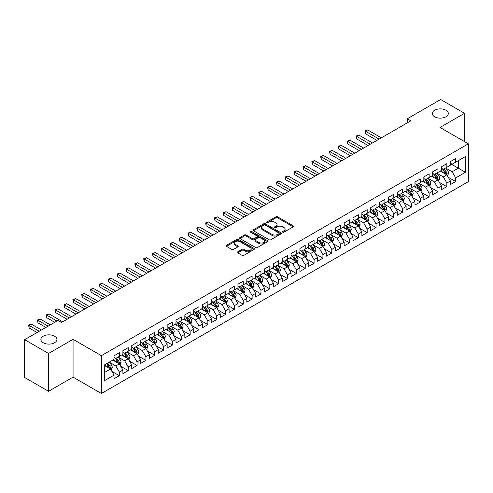 <?xml version="1.0" encoding="UTF-8"?>
<svg xmlns="http://www.w3.org/2000/svg" width="493" height="493" viewBox="0 0 493 493"><rect width="100%" height="100%" fill="white"/><g stroke="black" fill="none" stroke-linecap="round" stroke-linejoin="round"><path stroke-width="0.74" d="M282.772 232.178A0.863 0.499 0 0 0 283.986 232.178L293.218 226.854A1.226 0.709 0 0 0 293.575 226.349A1.226 0.709 0 0 0 293.218 225.849L277.577 216.821A1.226 0.709 0 0 0 275.84 216.821L266.608 222.152A0.863 0.499 0 0 0 266.356 222.503A0.863 0.499 0 0 0 266.608 222.848A0.863 0.499 0 0 0 267.828 222.848L269.024 222.164A3.932 2.268 0 0 1 274.583 222.164L275.883 222.916A3.932 2.268 0 0 1 277.035 224.518A3.932 2.268 0 0 1 275.883 226.127L274.687 226.811A0.863 0.499 0 0 0 274.441 227.162A0.863 0.499 0 0 0 274.687 227.513A0.863 0.499 0 0 0 275.907 227.513L277.103 226.829A3.932 2.268 0 0 1 282.662 226.829L283.962 227.581A3.932 2.268 0 0 1 285.114 229.183A3.932 2.268 0 0 1 283.962 230.792L282.772 231.476A0.863 0.499 0 0 0 282.52 231.827A0.863 0.499 0 0 0 282.772 232.178L282.772 231.476M54.569 336.208A8.011 4.628 0 0 0 45.837 335.203A8.011 4.628 0 0 0 40.888 339.48A8.011 4.628 0 0 0 43.236 342.746A8.011 4.628 0 0 0 51.968 343.75A8.011 4.628 0 0 0 56.911 339.48A8.011 4.628 0 0 0 54.569 336.208M445.955 110.241A8.011 4.628 0 0 0 437.229 109.236A8.011 4.628 0 0 0 432.281 113.507A8.011 4.628 0 0 0 434.629 116.779A8.011 4.628 0 0 0 443.361 117.784A8.011 4.628 0 0 0 448.303 113.507A8.011 4.628 0 0 0 445.955 110.241M237.7 251.831A1.226 0.709 0 0 0 237.343 252.33A1.226 0.709 0 0 0 237.7 252.835L242.088 255.368A1.226 0.709 0 0 0 243.825 255.368L254.08 249.446A1.226 0.709 0 0 0 254.437 248.947A1.226 0.709 0 0 0 254.08 248.447L238.439 239.419A1.226 0.709 0 0 0 236.702 239.419L226.453 245.335A1.226 0.709 0 0 0 226.09 245.834A1.226 0.709 0 0 0 226.453 246.34L231.753 249.396A1.226 0.709 0 0 0 233.491 249.396L237.872 246.864A1.226 0.709 0 0 0 238.236 246.364A1.226 0.709 0 0 0 237.872 245.859L235.247 244.343A3.285 1.898 0 0 1 234.286 243A3.285 1.898 0 0 1 236.313 241.25A3.285 1.898 0 0 1 239.894 241.662L250.191 247.603A3.285 1.898 0 0 1 251.153 248.947A3.285 1.898 0 0 1 249.125 250.697A3.285 1.898 0 0 1 245.545 250.29L243.825 249.298A1.226 0.709 0 0 0 242.088 249.298L237.7 251.831L237.7 252.835M48.548 353.481L48.548 391.294L73.063 377.139L73.063 339.326L48.548 353.481L24.65 339.683L58.02 320.419L61.557 322.459L410.817 120.816L407.28 118.776L407.28 122.862M73.063 339.326L101.385 355.675L468.35 143.814L468.35 181.627L101.385 393.494L101.385 355.675M464.542 141.614L464.542 113.304L440.027 127.459L468.35 143.814M464.542 113.304L440.643 99.506L407.28 118.776M269.11 239.764A1.226 0.709 0 0 0 270.848 239.764L281.096 233.848A1.226 0.709 0 0 0 281.46 233.349A1.226 0.709 0 0 0 281.096 232.844L265.462 223.816A1.226 0.709 0 0 0 263.724 223.816L253.47 229.738A1.226 0.709 0 0 0 253.112 230.237A1.226 0.709 0 0 0 253.47 230.736L269.11 239.764M250.814 232.369A0.863 0.499 0 0 1 251.689 232.486L267.57 241.656L257.334 247.566A1.226 0.709 0 0 1 255.596 247.566L239.962 238.538L244.349 236.024L244.349 235.001L239.962 237.534A1.226 0.709 0 0 0 239.598 238.039A1.226 0.709 0 0 0 239.962 238.538L239.962 237.534M244.349 236.024A1.226 0.709 0 0 1 246.087 236.024L246.087 235.001A1.226 0.709 0 0 0 244.349 235.001M246.087 235.001L252.428 238.661A1.226 0.709 0 0 0 254.166 238.661L257.075 236.985A1.226 0.709 0 0 0 257.432 236.48A1.226 0.709 0 0 0 257.075 235.981L250.475 232.166A0.863 0.499 0 0 1 250.222 231.815A0.863 0.499 0 0 1 250.752 231.359A0.863 0.499 0 0 1 251.689 231.464L267.588 240.646A1.226 0.709 0 0 1 267.945 241.145A1.226 0.709 0 0 1 267.588 241.65L267.588 240.646M450.38 163.59L458.348 168.187L458.348 160.626L465.429 156.54L455.692 162.16L455.692 158.53L450.38 161.593L450.38 165.223L446.843 167.269L446.843 163.639L441.531 166.708L441.531 170.331L437.994 172.377L437.994 168.748L432.681 171.817L432.681 175.446L429.138 177.486L429.138 173.863L423.832 176.925L423.832 180.555L420.289 182.601L420.289 178.971L414.977 182.034L414.977 185.664L411.439 187.71L411.439 184.08L406.127 187.149L406.127 190.773L402.59 192.818L402.59 189.189L397.278 192.258L397.278 195.887L393.734 197.927L393.734 194.297L388.429 197.366L388.429 200.996L384.885 203.036L384.885 199.412L379.573 202.475L379.573 206.105L376.036 208.151L376.036 204.521L370.724 207.584L370.724 211.214L367.18 213.259L367.18 209.63L361.874 212.699L361.874 216.322L358.331 218.368L358.331 214.738L353.019 217.807L353.019 221.437L349.482 223.477L349.482 219.853L344.169 222.916L344.169 226.546L340.632 228.592L340.632 224.962L335.32 228.025L335.32 231.655L331.777 233.7L331.777 230.071L326.471 233.14L326.471 236.763L322.927 238.809L322.927 235.179L317.615 238.248L317.615 241.878L314.078 243.918L314.078 240.288L308.766 243.357L308.766 246.987L305.229 249.027L305.229 245.403L299.917 248.466L299.917 252.096L296.373 254.141L296.373 250.512L291.067 253.575L291.067 257.204L287.524 259.25L287.524 255.62L282.212 258.689L282.212 262.313L278.674 264.359L278.674 260.729L273.362 263.798L273.362 267.428L269.825 269.468L269.825 265.844L264.513 268.907L264.513 272.537L260.97 274.583L260.97 270.953L255.664 274.016L255.664 277.645L252.12 279.691L252.12 276.062L246.808 279.13L246.808 282.754L243.271 284.8L243.271 281.17L237.959 284.239L237.959 287.869L234.415 289.909L234.415 286.279L229.109 289.348L229.109 292.978L225.566 295.017L225.566 291.394L220.254 294.457L220.254 298.086L216.717 300.132L216.717 296.503L211.405 299.565L211.405 303.195L207.867 305.241L207.867 301.611L202.555 304.68L202.555 308.304L199.012 310.35L199.012 306.72L193.706 309.789L193.706 313.419L190.162 315.458L190.162 311.835L184.85 314.898L184.85 318.527L181.313 320.573L181.313 316.944L176.001 320.006L176.001 323.636L172.464 325.682L172.464 322.052L167.152 325.121L167.152 328.745L163.608 330.791L163.608 327.161L158.302 330.23L158.302 333.86L154.759 335.899L154.759 332.27L149.447 335.339L149.447 338.968L145.91 341.008L145.91 337.385L140.597 340.447L140.597 344.077L137.06 346.123L137.06 342.493L131.748 345.556L131.748 349.186L128.205 351.232L128.205 347.602L122.899 350.671L122.899 354.294L119.355 356.34L119.355 352.711L114.043 355.78L114.043 359.409L104.306 365.03L104.306 380.769L114.043 375.148L110.506 369.017L104.306 365.436M465.429 156.54L465.429 172.279L455.692 177.899L452.155 171.767L445.734 168.058M448.217 177.209L455.692 181.523L455.692 177.899M455.692 181.523L450.38 184.592L450.38 180.962L446.843 183.008L443.299 176.876L436.884 173.172M439.362 182.318L446.843 186.637L446.843 183.008M446.843 186.637L441.531 189.7L441.531 186.071L437.994 188.116L434.45 181.985L428.035 178.281M430.512 187.426L437.994 191.746L437.994 188.116M437.994 191.746L432.681 194.809L432.681 191.185L429.138 193.225L425.601 187.094L419.186 183.39M421.663 192.535L429.138 196.855L429.138 193.225M429.138 196.855L423.832 199.924L423.832 196.294L420.289 198.34L416.751 192.208L410.33 188.499M412.807 197.65L420.289 201.964L420.289 198.34M420.289 201.964L414.977 205.033L414.977 201.403L411.439 203.449L407.896 197.317L401.481 193.613M403.958 202.759L411.439 207.078L411.439 203.449M411.439 207.078L406.127 210.141L406.127 206.512L402.59 208.557L399.047 202.426L392.631 198.722M395.109 207.867L402.59 212.187L402.59 208.557M402.59 212.187L397.278 215.25L397.278 211.626L393.734 213.666L390.197 207.535L383.776 203.831M386.259 212.976L393.734 217.296L393.734 213.666M393.734 217.296L388.429 220.365L388.429 216.735L384.885 218.775L381.348 212.643L374.926 208.94M377.404 218.091L384.885 222.405L384.885 218.775M384.885 222.405L379.573 225.474L379.573 221.844L376.036 223.89L372.492 217.758L366.077 214.048M368.554 223.2L376.036 227.513L376.036 223.89M376.036 227.513L370.724 230.582L370.724 226.953L367.18 228.999L363.643 222.867L357.228 219.163M359.705 228.308L367.18 232.628L367.18 228.999M367.18 232.628L361.874 235.691L361.874 232.061L358.331 234.107L354.794 227.976L348.372 224.272M350.856 233.417L358.331 237.737L358.331 234.107M358.331 237.737L353.019 240.8L353.019 237.176L349.482 239.216L345.938 233.084L339.523 229.381M342 238.526L349.482 242.846L349.482 239.216M349.482 242.846L344.169 245.915L344.169 242.285L340.632 244.331L337.089 238.199L330.674 234.489M333.151 243.641L340.632 247.954L340.632 244.331M340.632 247.954L335.32 251.023L335.32 247.394L331.777 249.44L328.239 243.308L321.824 239.604M324.302 248.749L331.777 253.069L331.777 249.44M331.777 253.069L326.471 256.132L326.471 252.502L322.927 254.548L319.39 248.417L312.969 244.713M315.452 253.858L322.927 258.178L322.927 254.548M322.927 258.178L317.615 261.241L317.615 257.617L314.078 259.657L310.535 253.525L304.119 249.822M306.597 258.967L314.078 263.287L314.078 259.657M314.078 263.287L308.766 266.356L308.766 262.726L305.229 264.766L301.685 258.634L295.27 254.93M297.747 264.082L305.229 268.395L305.229 264.766M305.229 268.395L299.917 271.464L299.917 267.835L296.373 269.881L292.836 263.749L286.421 260.039M288.898 269.19L296.373 273.504L296.373 269.881M296.373 273.504L291.067 276.573L291.067 272.943L287.524 274.989L283.986 268.858L277.565 265.154M280.042 274.299L287.524 278.619L287.524 274.989M287.524 278.619L282.212 281.682L282.212 278.052L278.674 280.098L275.131 273.966L268.716 270.263M271.193 279.408L278.674 283.728L278.674 280.098M278.674 283.728L273.362 286.79L273.362 283.167L269.825 285.207L266.282 279.075L259.866 275.371M262.344 284.516L269.825 288.836L269.825 285.207M269.825 288.836L264.513 291.905L264.513 288.276L260.97 290.322L257.432 284.19L251.011 280.48M253.494 289.631L260.97 293.945L260.97 290.322M260.97 293.945L255.664 297.014L255.664 293.384L252.12 295.43L248.583 289.299L242.162 285.595M244.639 294.74L252.12 299.06L252.12 295.43M252.12 299.06L246.808 302.123L246.808 298.493L243.271 300.539L239.727 294.407L233.312 290.704M235.79 299.849L243.271 304.169L243.271 300.539M243.271 304.169L237.959 307.231L237.959 303.608L234.415 305.648L230.878 299.516L224.463 295.812M226.94 304.957L234.415 309.277L234.415 305.648M234.415 309.277L229.109 312.346L229.109 308.717L225.566 310.756L222.029 304.625L215.607 300.921M218.091 310.072L225.566 314.386L225.566 310.756M225.566 314.386L220.254 317.455L220.254 313.825L216.717 315.871L213.173 309.74L206.758 306.03M209.235 315.181L216.717 319.495L216.717 315.871M216.717 319.495L211.405 322.564L211.405 318.934L207.867 320.98L204.324 314.848L197.909 311.145M200.386 320.29L207.867 324.61L207.867 320.98M207.867 324.61L202.555 327.672L202.555 324.043L199.012 326.089L195.474 319.957L189.059 316.253M191.537 325.398L199.012 329.718L199.012 326.089M199.012 329.718L193.706 332.781L193.706 329.158L190.162 331.197L186.625 325.066L180.204 321.362M182.687 330.507L190.162 334.827L190.162 331.197M190.162 334.827L184.85 337.896L184.85 334.266L181.313 336.312L177.77 330.174L171.354 326.471M173.832 335.622L181.313 339.936L181.313 336.312M181.313 339.936L176.001 343.005L176.001 339.375L172.464 341.421L168.92 335.289L162.505 331.586M164.982 340.731L172.464 345.051L172.464 341.421M172.464 345.051L167.152 348.113L167.152 344.484L163.608 346.53L160.071 340.398L153.656 336.694M156.133 345.839L163.608 350.159L163.608 346.53M163.608 350.159L158.302 353.222L158.302 349.599L154.759 351.638L151.222 345.507L144.8 341.803M147.278 350.948L154.759 355.268L154.759 351.638M154.759 355.268L149.447 358.337L149.447 354.707L145.91 356.747L142.366 350.615L135.951 346.912M138.428 356.063L145.91 360.377L145.91 356.747M145.91 360.377L140.597 363.446L140.597 359.816L137.06 361.862L133.517 355.73L127.102 352.02M129.579 361.172L137.06 365.486L137.06 361.862M137.06 365.486L131.748 368.554L131.748 364.925L128.205 366.971L124.667 360.839L118.246 357.135M120.73 366.281L128.205 370.6L128.205 366.971M128.205 370.6L122.899 373.663L122.899 370.033L119.355 372.079L115.818 365.948L109.397 362.244M111.874 371.389L119.355 375.709L119.355 372.079M119.355 375.709L114.043 378.772L114.043 375.148M114.043 357.363L115.818 358.386L119.355 356.34M104.306 372.591L110.506 369.017M122.899 352.255L124.667 353.278L128.205 351.232M115.818 365.948L119.355 363.902L112.805 360.124M122.899 370.033L119.355 363.902M131.748 347.14L133.517 348.163L137.06 346.123M124.667 360.839L128.205 358.793L121.654 355.009M131.748 364.925L128.205 358.793M140.597 342.031L142.366 343.054L145.91 341.008M133.517 355.73L137.06 353.684L130.509 349.901M140.597 359.816L137.06 353.684M149.447 336.922L151.222 337.945L154.759 335.899M142.366 350.615L145.91 348.576L139.359 344.792M149.447 354.707L145.91 348.576M158.302 331.814L160.071 332.837L163.608 330.791M151.222 345.507L154.759 343.461L148.208 339.683M158.302 349.599L154.759 343.461M167.152 326.705L168.92 327.722L172.464 325.682M160.071 340.398L163.608 338.352L157.064 334.574M167.152 344.484L163.608 338.352M176.001 321.59L177.77 322.613L181.313 320.573M168.92 335.289L172.464 333.243L165.913 329.46M176.001 339.375L172.464 333.243M184.85 316.481L186.625 317.504L190.162 315.458M177.77 330.174L181.313 328.135L174.762 324.351M184.85 334.266L181.313 328.135M193.706 311.373L195.474 312.396L199.012 310.35M186.625 325.066L190.162 323.026L183.612 319.242M193.706 329.158L190.162 323.026M202.555 306.264L204.324 307.287L207.867 305.241M195.474 319.957L199.012 317.911L192.467 314.133M202.555 324.043L199.012 317.911M211.405 301.155L213.173 302.172L216.717 300.132M204.324 314.848L207.867 312.802L201.317 309.025M211.405 318.934L207.867 312.802M220.254 296.04L222.029 297.063L225.566 295.017M213.173 309.74L216.717 307.694L210.166 303.91M220.254 313.825L216.717 307.694M229.109 290.932L230.878 291.955L234.415 289.909M222.029 304.625L225.566 302.585L219.015 298.801M229.109 308.717L225.566 302.585M237.959 285.823L239.727 286.846L243.271 284.8M230.878 299.516L234.415 297.47L227.871 293.692M237.959 303.608L234.415 297.47M246.808 280.714L248.583 281.731L252.12 279.691M239.727 294.407L243.271 292.361L236.72 288.584M246.808 298.493L243.271 292.361M255.664 275.599L257.432 276.622L260.97 274.583M248.583 289.299L252.12 287.253L245.569 283.469M255.664 293.384L252.12 287.253M264.513 270.491L266.282 271.514L269.825 269.468M257.432 284.19L260.97 282.144L254.419 278.36M264.513 288.276L260.97 282.144M273.362 265.382L275.131 266.405L278.674 264.359M266.282 279.075L269.825 277.035L263.274 273.251M273.362 283.167L269.825 277.035M282.212 260.273L283.986 261.296L287.524 259.25M275.131 273.966L278.674 271.92L272.124 268.143M282.212 278.052L278.674 271.92M291.067 255.164L292.836 256.181L296.373 254.141M283.986 268.858L287.524 266.812L280.973 263.034M291.067 272.943L287.524 266.812M299.917 250.05L301.685 251.073L305.229 249.027M292.836 263.749L296.373 261.703L289.822 257.919M299.917 267.835L296.373 261.703M308.766 244.941L310.535 245.964L314.078 243.918M301.685 258.634L305.229 256.594L298.678 252.81M308.766 262.726L305.229 256.594M317.615 239.832L319.39 240.855L322.927 238.809M310.535 253.525L314.078 251.479L307.527 247.702M317.615 257.617L314.078 251.479M326.471 234.723L328.239 235.74L331.777 233.7M319.39 248.417L322.927 246.371L316.377 242.593M326.471 252.502L322.927 246.371M335.32 229.609L337.089 230.632L340.632 228.592M328.239 243.308L331.777 241.262L325.232 237.478M335.32 247.394L331.777 241.262M344.169 224.5L345.938 225.523L349.482 223.477M337.089 238.199L340.632 236.153L334.081 232.369M344.169 242.285L340.632 236.153M353.019 219.391L354.794 220.414L358.331 218.368M345.938 233.084L349.482 231.044L342.931 227.261M353.019 237.176L349.482 231.044M361.874 214.282L363.643 215.305L367.18 213.259M354.794 227.976L358.331 225.93L351.78 222.152M361.874 232.061L358.331 225.93M370.724 209.174L372.492 210.191L376.036 208.151M363.643 222.867L367.18 220.821L360.636 217.043M370.724 226.953L367.18 220.821M379.573 204.059L381.348 205.082L384.885 203.036M372.492 217.758L376.036 215.712L369.485 211.928M379.573 221.844L376.036 215.712M388.429 198.95L390.197 199.973L393.734 197.927M381.348 212.643L384.885 210.603L378.334 206.82M388.429 216.735L384.885 210.603M397.278 193.841L399.047 194.864L402.59 192.818M390.197 207.535L393.734 205.495L387.184 201.711M397.278 211.626L393.734 205.495M406.127 188.733L407.896 189.75L411.439 187.71M399.047 202.426L402.59 200.38L396.039 196.602M406.127 206.512L402.59 200.38M414.977 183.618L416.751 184.641L420.289 182.601M407.896 197.317L411.439 195.271L404.889 191.487M414.977 201.403L411.439 195.271M423.832 178.509L425.601 179.532L429.138 177.486M416.751 192.208L420.289 190.162L413.738 186.379M423.832 196.294L420.289 190.162M432.681 173.4L434.45 174.423L437.994 172.377M425.601 187.094L429.138 185.054L422.587 181.27M432.681 191.185L429.138 185.054M441.531 168.292L443.299 169.315L446.843 167.269M434.45 181.985L437.994 179.939L431.443 176.161M441.531 186.071L437.994 179.939M450.38 163.183L452.155 164.2L455.692 162.16M443.299 176.876L446.843 174.83L440.292 171.053M450.38 180.962L446.843 174.83M24.65 339.683L24.65 377.496L48.548 391.294M73.063 377.139L101.385 393.494M452.155 171.767L458.348 168.187L465.429 172.279M283.111 232.302L283.962 231.809A3.932 2.268 0 0 0 285.114 230.206L285.114 229.183M277.035 224.518L277.035 225.541A3.932 2.268 0 0 1 275.883 227.144L275.032 227.637M293.199 226.86L277.577 217.844A1.226 0.709 0 0 0 275.84 217.844L266.953 222.972M281.084 233.861L265.462 224.839A1.226 0.709 0 0 0 263.724 224.839L253.488 230.749M278.927 233.7A0.863 0.499 0 0 0 279.18 233.349A0.863 0.499 0 0 0 278.927 232.998L265.197 225.073A0.863 0.499 0 0 0 263.983 225.073L262.72 225.8A3.932 2.268 0 0 0 261.573 227.402A3.932 2.268 0 0 0 262.72 229.011L272.105 234.428A3.932 2.268 0 0 0 277.664 234.428L278.927 233.7L278.927 234.717A0.863 0.499 0 0 0 279.18 234.366L279.18 233.349M261.573 227.402L261.573 228.425A3.932 2.268 0 0 0 262.72 230.028L262.72 229.011M278.927 234.717L277.664 235.444A3.932 2.268 0 0 1 272.105 235.444L262.72 230.028M246.087 236.024L252.428 239.684A1.226 0.709 0 0 0 254.166 239.684L257.075 238.008A1.226 0.709 0 0 0 257.432 237.503L257.432 236.48M259.01 242.464A3.285 1.898 0 0 0 262.59 242.876A3.285 1.898 0 0 0 264.618 241.12A3.285 1.898 0 0 0 263.656 239.783L260.027 237.688A1.226 0.709 0 0 0 258.289 237.688L255.38 239.364A1.226 0.709 0 0 0 255.023 239.869A1.226 0.709 0 0 0 255.38 240.368L259.01 242.464L259.01 243.487A3.285 1.898 0 0 0 262.59 243.899A3.285 1.898 0 0 0 264.618 242.143L264.618 241.12M255.023 239.869L255.023 240.892A1.226 0.709 0 0 0 255.38 241.391L255.38 240.368M259.01 243.487L255.38 241.391M251.153 248.947L251.153 249.969A3.285 1.898 0 0 1 249.125 251.72A3.285 1.898 0 0 1 245.545 251.313L243.825 250.321A1.226 0.709 0 0 0 242.088 250.321L237.718 252.841M234.286 243L234.286 244.023A3.285 1.898 0 0 0 235.247 245.366L235.247 244.343M237.872 245.859L237.872 246.864L235.247 245.366M254.061 249.458L238.439 240.436A1.226 0.709 0 0 0 236.702 240.436L226.466 246.346M447.496 175.964L448.593 173.289A3.315 1.917 -120 0 0 447.533 170.461L445.654 167.953M442.659 172.414L441.229 170.51M381.342 137.837L367.655 129.93L365.442 131.206L365.442 133.763L376.917 140.388M446.214 174.473L446.806 173.431A3.315 1.917 -120 0 0 445.857 171.435L443.971 168.926M442.899 169.081L445.222 172.18A1.689 0.974 60 0 1 445.53 172.692L446.806 173.431M442.32 168.742L444.791 172.045A3.315 1.917 60 0 1 445.74 174.041L445.808 174.232M365.442 133.763L364.956 130.928L379.129 139.112M364.956 130.928L367.655 129.93M438.647 181.079L439.744 178.398A3.315 1.917 -120 0 0 438.684 175.576L436.804 173.061M433.809 177.529L432.379 175.619M372.492 142.945L358.799 135.039L356.587 136.314L356.587 138.872L368.068 145.497M437.365 179.581L437.95 178.54A3.315 1.917 -120 0 0 437.001 176.543L435.122 174.035M434.05 174.189L436.373 177.289A1.689 0.974 60 0 1 436.681 177.807L437.95 178.54M433.464 173.856L435.941 177.16A3.315 1.917 60 0 1 436.89 179.15L436.958 179.347M356.587 138.872L356.1 136.037L370.28 144.221M356.1 136.037L358.799 135.039M429.797 186.188L430.894 183.507A3.315 1.917 -120 0 0 429.834 180.684L427.955 178.176M424.96 182.638L423.53 180.728M363.643 148.054L349.95 140.148L347.738 141.429L347.738 143.981L359.218 150.612M428.516 184.69L429.101 183.649A3.315 1.917 -120 0 0 428.152 181.652L426.272 179.144M425.2 179.298L427.523 182.404A1.689 0.974 60 0 1 427.825 182.915L429.101 183.649M424.615 178.965L427.092 182.268A3.315 1.917 60 0 1 428.041 184.265L428.109 184.456M347.738 143.981L347.251 141.146L361.431 149.33M347.251 141.146L349.95 140.148M420.942 191.296L422.039 188.616A3.315 1.917 -120 0 0 420.985 185.793L419.105 183.285M416.104 187.747L414.675 185.836M354.794 153.163L341.101 145.262L338.888 146.538L338.888 149.089L350.369 155.72M419.666 189.799L420.252 188.757A3.315 1.917 -120 0 0 419.303 186.767L417.423 184.253M416.345 184.413L418.668 187.513A1.689 0.974 60 0 1 418.976 188.024L420.252 188.757M415.765 184.074L418.237 187.377A3.315 1.917 60 0 1 419.186 189.374L419.253 189.565M338.888 149.089L338.401 146.255L352.581 154.445M338.401 146.255L341.101 145.262M412.093 196.405L413.189 193.731A3.315 1.917 -120 0 0 412.13 190.902L410.25 188.394M407.255 192.855L405.825 190.951M345.938 158.271L332.251 150.371L330.033 151.647L330.033 154.204L341.513 160.829M410.811 194.914L411.402 193.872A3.315 1.917 -120 0 0 410.447 191.876L408.568 189.367M407.495 189.522L409.819 192.621A1.689 0.974 60 0 1 410.127 193.133L411.402 193.872M406.916 189.183L409.387 192.486A3.315 1.917 60 0 1 410.336 194.482L410.404 194.673M330.033 154.204L329.546 151.363L343.726 159.553M329.546 151.363L332.251 150.371M403.243 201.514L404.34 198.839A3.315 1.917 -120 0 0 403.28 196.011L401.401 193.502M398.406 197.964L396.976 196.06M337.089 163.386L323.396 155.48L321.183 156.756L321.183 159.313L332.664 165.938M401.961 200.022L402.547 198.981A3.315 1.917 -120 0 0 401.598 196.984L399.718 194.476M398.646 194.63L400.969 197.73A1.689 0.974 60 0 1 401.277 198.241L402.547 198.981M398.061 194.291L400.538 197.601A3.315 1.917 60 0 1 401.487 199.591L401.555 199.782M321.183 159.313L320.696 156.478L334.876 164.662M320.696 156.478L323.396 155.48M394.394 206.629L395.491 203.948A3.315 1.917 -120 0 0 394.431 201.126L392.551 198.611M389.556 203.079L388.127 201.169M328.239 168.495L314.546 160.589L312.334 161.864L312.334 164.422L323.815 171.053M393.112 205.131L393.697 204.09A3.315 1.917 -120 0 0 392.748 202.093L390.869 199.585M389.797 199.739L392.12 202.839A1.689 0.974 60 0 1 392.422 203.356L393.697 204.09M389.211 199.406L391.688 202.709A3.315 1.917 60 0 1 392.638 204.706L392.705 204.897M312.334 164.422L311.847 161.587L326.027 169.771M311.847 161.587L314.546 160.589M385.538 211.737L386.635 209.057A3.315 1.917 -120 0 0 385.581 206.234L383.696 203.726M380.701 208.188L379.271 206.277M319.39 173.604L305.697 165.697L303.485 166.979L303.485 169.53L314.959 176.161M384.263 210.24L384.848 209.198A3.315 1.917 -120 0 0 383.899 207.202L382.02 204.694M380.941 204.854L383.264 207.954A1.689 0.974 60 0 1 383.572 208.465L384.848 209.198M380.362 204.515L382.833 207.818A3.315 1.917 60 0 1 383.782 209.815L383.85 210.006M303.485 169.53L302.998 166.696L317.178 174.879M302.998 166.696L305.697 165.697M376.689 216.846L377.786 214.165A3.315 1.917 -120 0 0 376.726 211.343L374.846 208.835M371.851 213.296L370.422 211.386M310.535 178.712L296.841 170.812L294.629 172.088L294.629 174.645L306.11 181.27M375.407 215.349L375.993 214.307A3.315 1.917 -120 0 0 375.044 212.317L373.164 209.802M372.092 209.963L374.415 213.062A1.689 0.974 60 0 1 374.723 213.574L375.993 214.307M371.506 209.624L373.984 212.927A3.315 1.917 60 0 1 374.933 214.923L375 215.114M294.629 174.645L294.142 171.804L308.322 179.994M294.142 171.804L296.841 170.812M367.84 221.955L368.937 219.28A3.315 1.917 -120 0 0 367.877 216.452L365.997 213.944M363.002 218.405L361.572 216.501M301.685 183.827L287.992 175.921L285.78 177.197L285.78 179.754L297.261 186.379M366.558 220.463L367.143 219.422A3.315 1.917 -120 0 0 366.194 217.425L364.315 214.917M363.242 215.071L365.566 218.171A1.689 0.974 60 0 1 365.874 218.682L367.143 219.422M362.657 214.732L365.134 218.035A3.315 1.917 60 0 1 366.083 220.032L366.151 220.223M285.78 179.754L285.293 176.919L299.473 185.103M285.293 176.919L287.992 175.921M358.99 227.063L360.087 224.389A3.315 1.917 -120 0 0 359.027 221.567L357.148 219.052M354.147 223.52L352.723 221.61M292.836 188.936L279.143 181.03L276.93 182.305L276.93 184.863L288.411 191.487M357.708 225.572L358.294 224.531A3.315 1.917 -120 0 0 357.345 222.534L355.465 220.026M354.393 220.18L356.71 223.28A1.689 0.974 60 0 1 357.018 223.797L358.294 224.531M353.808 219.847L356.285 223.15A3.315 1.917 60 0 1 357.234 225.141L357.296 225.338M276.93 184.863L276.444 182.028L290.623 190.212M276.444 182.028L279.143 181.03M350.135 232.178L351.232 229.498A3.315 1.917 -120 0 0 350.178 226.675L348.292 224.167M345.297 228.629L343.868 226.718M283.986 194.045L270.293 186.138L268.081 187.42L268.081 189.971L279.556 196.602M348.859 230.681L349.445 229.639A3.315 1.917 -120 0 0 348.496 227.643L346.616 225.135M345.538 225.289L347.861 228.395A1.689 0.974 60 0 1 348.169 228.906L349.445 229.639M344.958 224.956L347.429 228.259A3.315 1.917 60 0 1 348.378 230.256L348.446 230.447M268.081 189.971L267.594 187.137L281.768 195.32M267.594 187.137L270.293 186.138M341.285 237.287L342.382 234.606A3.315 1.917 -120 0 0 341.322 231.784L339.443 229.276M336.448 233.737L335.018 231.827M275.131 199.154L261.438 191.247L259.226 192.529L259.226 195.08L270.706 201.711M340.004 235.79L340.589 234.748A3.315 1.917 -120 0 0 339.64 232.758L337.76 230.243M336.688 230.404L339.011 233.503A1.689 0.974 60 0 1 339.32 234.015L340.589 234.748M336.103 230.065L338.58 233.368A3.315 1.917 60 0 1 339.529 235.364L339.597 235.555M259.226 195.08L258.739 192.245L272.919 200.435M258.739 192.245L261.438 191.247M332.436 242.396L333.533 239.721A3.315 1.917 -120 0 0 332.473 236.893L330.593 234.385M327.599 238.846L326.169 236.942M266.282 204.262L252.589 196.362L250.376 197.638L250.376 200.195L261.857 206.82M331.154 240.898L331.74 239.863A3.315 1.917 -120 0 0 330.791 237.866L328.911 235.358M327.839 235.512L330.162 238.612A1.689 0.974 60 0 1 330.464 239.123L331.74 239.863M327.253 235.173L329.731 238.476A3.315 1.917 60 0 1 330.68 240.473L330.748 240.664M250.376 200.195L249.889 197.354L264.069 205.544M249.889 197.354L252.589 196.362M323.581 247.504L324.677 244.83A3.315 1.917 -120 0 0 323.624 242.001L321.744 239.493M318.743 243.955L317.313 242.051M257.432 209.377L243.739 201.471L241.527 202.746L241.527 205.304L253.008 211.928M322.305 246.013L322.89 244.972A3.315 1.917 -120 0 0 321.941 242.975L320.062 240.467M318.989 240.621L321.307 243.721A1.689 0.974 60 0 1 321.615 244.232L322.89 244.972M318.404 240.282L320.875 243.591A3.315 1.917 60 0 1 321.83 245.582L321.892 245.773M241.527 205.304L241.04 202.469L255.22 210.653M241.04 202.469L243.739 201.471M314.731 252.619L315.828 249.939A3.315 1.917 -120 0 0 314.768 247.116L312.889 244.602M309.894 249.07L308.464 247.159M248.577 214.486L234.89 206.579L232.678 207.855L232.678 210.412L244.152 217.043M313.449 251.122L314.041 250.08A3.315 1.917 -120 0 0 313.092 248.084L311.206 245.576M310.134 245.73L312.457 248.829A1.689 0.974 60 0 1 312.765 249.347L314.041 250.08M309.555 245.397L312.026 248.7A3.315 1.917 60 0 1 312.975 250.697L313.043 250.888M232.678 210.412L232.191 207.578L246.364 215.761M232.191 207.578L234.89 206.579M305.882 257.728L306.979 255.047A3.315 1.917 -120 0 0 305.919 252.225L304.039 249.717M301.044 254.178L299.615 252.268M239.727 219.595L226.034 211.688L223.822 212.97L223.822 215.521L235.303 222.152M304.6 256.231L305.185 255.189A3.315 1.917 -120 0 0 304.236 253.192L302.357 250.684M301.285 250.845L303.608 253.944A1.689 0.974 60 0 1 303.916 254.456L305.185 255.189M300.699 250.506L303.177 253.809A3.315 1.917 60 0 1 304.126 255.805L304.193 255.996M223.822 215.521L223.335 212.686L237.515 220.87M223.335 212.686L226.034 211.688M297.032 262.837L298.129 260.156A3.315 1.917 -120 0 0 297.069 257.334L295.19 254.826M292.195 259.287L290.765 257.377M230.878 224.703L217.185 216.803L214.973 218.079L214.973 220.636L226.453 227.261M295.751 261.339L296.336 260.298A3.315 1.917 -120 0 0 295.387 258.307L293.508 255.793M292.435 255.953L294.759 259.053A1.689 0.974 60 0 1 295.06 259.564L296.336 260.298M291.85 255.614L294.327 258.917A3.315 1.917 60 0 1 295.276 260.914L295.344 261.105M214.973 220.636L214.486 217.795L228.666 225.985M214.486 217.795L217.185 216.803M288.177 267.945L289.274 265.271A3.315 1.917 -120 0 0 288.22 262.442L286.341 259.934M283.339 264.396L281.91 262.492M222.029 229.818L208.336 221.912L206.123 223.187L206.123 225.745L217.604 232.369M286.901 266.454L287.487 265.413A3.315 1.917 -120 0 0 286.538 263.416L284.658 260.908M283.58 261.062L285.903 264.162A1.689 0.974 60 0 1 286.211 264.673L287.487 265.413M283 260.723L285.472 264.026A3.315 1.917 60 0 1 286.421 266.023L286.488 266.214M206.123 225.745L205.636 222.91L219.816 231.094M205.636 222.91L208.336 221.912M279.328 273.054L280.425 270.38A3.315 1.917 -120 0 0 279.365 267.557L277.485 265.043M274.49 269.505L273.06 267.6M213.173 234.927L199.486 227.02L197.268 228.296L197.268 230.853L208.749 237.478M278.046 271.563L278.637 270.521A3.315 1.917 -120 0 0 277.682 268.525L275.803 266.017M274.73 266.171L277.054 269.27A1.689 0.974 60 0 1 277.362 269.788L278.637 270.521M274.151 265.838L276.622 269.141A3.315 1.917 60 0 1 277.571 271.132L277.639 271.329M197.268 230.853L196.781 228.019L210.961 236.202M196.781 228.019L199.486 227.02M270.478 278.169L271.575 275.488A3.315 1.917 -120 0 0 270.515 272.666L268.636 270.158M265.641 274.619L264.211 272.709M204.324 240.036L190.631 232.129L188.418 233.411L188.418 235.962L199.899 242.593M269.196 276.672L269.782 275.63A3.315 1.917 -120 0 0 268.833 273.633L266.953 271.125M265.881 271.279L268.204 274.379A1.689 0.974 60 0 1 268.512 274.897L269.782 275.63M265.296 270.947L267.773 274.25A3.315 1.917 60 0 1 268.722 276.246L268.79 276.437M188.418 235.962L187.932 233.127L202.112 241.311M187.932 233.127L190.631 232.129M261.629 283.278L262.726 280.597A3.315 1.917 -120 0 0 261.666 277.775L259.786 275.267M256.791 279.728L255.362 277.818M195.474 245.144L181.781 237.238L179.569 238.52L179.569 241.071L191.05 247.702M260.347 281.78L260.933 280.739A3.315 1.917 -120 0 0 259.984 278.748L258.104 276.234M257.032 276.394L259.355 279.494A1.689 0.974 60 0 1 259.657 280.006L260.933 280.739M256.446 276.055L258.924 279.358A3.315 1.917 60 0 1 259.873 281.355L259.94 281.546M179.569 241.071L179.082 238.236L193.262 246.426M179.082 238.236L181.781 237.238M252.773 288.387L253.87 285.712A3.315 1.917 -120 0 0 252.817 282.883L250.931 280.375M247.936 284.837L246.506 282.933M186.625 250.253L172.932 242.353L170.72 243.628L170.72 246.186L182.194 252.81M251.498 286.889L252.083 285.854A3.315 1.917 -120 0 0 251.134 283.857L249.255 281.349M248.176 281.503L250.499 284.603A1.689 0.974 60 0 1 250.808 285.114L252.083 285.854M247.597 281.164L250.068 284.467A3.315 1.917 60 0 1 251.017 286.464L251.085 286.655M170.72 246.186L170.233 243.345L184.413 251.535M170.233 243.345L172.932 242.353M243.924 293.495L245.021 290.821A3.315 1.917 -120 0 0 243.961 287.992L242.081 285.484M239.087 289.946L237.657 288.041M177.77 255.368L164.077 247.461L161.864 248.737L161.864 251.294L173.345 257.919M242.642 292.004L243.228 290.962A3.315 1.917 -120 0 0 242.279 288.966L240.399 286.458M239.327 286.612L241.65 289.711A1.689 0.974 60 0 1 241.958 290.223L243.228 290.962M238.741 286.273L241.219 289.582A3.315 1.917 60 0 1 242.168 291.573L242.236 291.764M161.864 251.294L161.377 248.46L175.557 256.643M161.377 248.46L164.077 247.461M235.075 298.61L236.172 295.929A3.315 1.917 -120 0 0 235.112 293.107L233.232 290.593M230.237 295.06L228.807 293.15M168.92 260.477L155.227 252.57L153.015 253.846L153.015 256.403L164.496 263.034M233.793 297.113L234.378 296.071A3.315 1.917 -120 0 0 233.429 294.075L231.55 291.566M230.477 291.72L232.801 294.82A1.689 0.974 60 0 1 233.109 295.338L234.378 296.071M229.892 291.388L232.369 294.691A3.315 1.917 60 0 1 233.318 296.681L233.386 296.878M153.015 256.403L152.528 253.568L166.708 261.752M152.528 253.568L155.227 252.57M226.225 303.719L227.322 301.038A3.315 1.917 -120 0 0 226.262 298.216L224.383 295.708M221.382 300.169L219.958 298.259M160.071 265.585L146.378 257.679L144.166 258.961L144.166 261.512L155.646 268.143M224.944 302.221L225.529 301.18A3.315 1.917 -120 0 0 224.58 299.183L222.7 296.675M221.628 296.835L223.945 299.935A1.689 0.974 60 0 1 224.253 300.447L225.529 301.18M221.043 296.496L223.52 299.799A3.315 1.917 60 0 1 224.469 301.796L224.537 301.987M144.166 261.512L143.679 258.677L157.859 266.861M143.679 258.677L146.378 257.679M217.37 308.828L218.467 306.147A3.315 1.917 -120 0 0 217.413 303.324L215.527 300.816M212.532 305.278L211.103 303.368M151.222 270.694L137.529 262.794L135.316 264.069L135.316 266.621L146.791 273.251M216.094 307.33L216.68 306.289A3.315 1.917 -120 0 0 215.731 304.298L213.851 301.784M212.773 301.944L215.096 305.044A1.689 0.974 60 0 1 215.404 305.555L216.68 306.289M212.193 301.605L214.665 304.908A3.315 1.917 60 0 1 215.614 306.905L215.681 307.096M135.316 266.621L134.829 263.786L149.003 271.976M134.829 263.786L137.529 262.794M208.521 313.936L209.617 311.262A3.315 1.917 -120 0 0 208.557 308.433L206.678 305.925M203.683 310.387L202.253 308.482M142.366 275.809L128.673 267.902L126.461 269.178L126.461 271.735L137.941 278.36M207.239 312.445L207.824 311.403A3.315 1.917 -120 0 0 206.875 309.407L204.996 306.899M203.923 307.053L206.247 310.152A1.689 0.974 60 0 1 206.555 310.664L207.824 311.403M203.338 306.714L205.815 310.017A3.315 1.917 60 0 1 206.764 312.014L206.832 312.205M126.461 271.735L125.974 268.895L140.154 277.084M125.974 268.895L128.673 267.902M199.671 319.045L200.768 316.37A3.315 1.917 -120 0 0 199.708 313.548L197.829 311.034M194.834 315.495L193.404 313.591M133.517 280.918L119.824 273.011L117.611 274.287L117.611 276.844L129.092 283.469M198.389 317.554L198.975 316.512A3.315 1.917 -120 0 0 198.026 314.516L196.146 312.007M195.074 312.161L197.397 315.261A1.689 0.974 60 0 1 197.699 315.779L198.975 316.512M194.489 311.829L196.966 315.132A3.315 1.917 60 0 1 197.915 317.122L197.983 317.319M117.611 276.844L117.124 274.009L131.304 282.193M117.124 274.009L119.824 273.011M190.816 324.16L191.913 321.479A3.315 1.917 -120 0 0 190.859 318.657L188.979 316.142M185.978 320.61L184.548 318.7M124.667 286.026L110.974 278.12L108.762 279.402L108.762 281.953L120.243 288.584M189.54 322.662L190.125 321.621A3.315 1.917 -120 0 0 189.176 319.624L187.297 317.116M186.225 317.27L188.542 320.37A1.689 0.974 60 0 1 188.85 320.888L190.125 321.621M185.639 316.937L188.11 320.24A3.315 1.917 60 0 1 189.065 322.237L189.127 322.428M108.762 281.953L108.275 279.118L122.455 287.302M108.275 279.118L110.974 278.12M181.966 329.269L183.063 326.588A3.315 1.917 -120 0 0 182.003 323.765L180.124 321.257M177.129 325.719L175.699 323.809M115.812 291.135L102.125 283.228L99.913 284.51L99.913 287.062L111.387 293.692M180.684 327.771L181.276 326.73A3.315 1.917 -120 0 0 180.327 324.739L178.441 322.225M177.369 322.385L179.692 325.485A1.689 0.974 60 0 1 180 325.996L181.276 326.73M176.79 322.046L179.261 325.349A3.315 1.917 60 0 1 180.21 327.346L180.278 327.537M99.913 287.062L99.426 284.227L113.6 292.417M99.426 284.227L102.125 283.228M173.117 334.377L174.214 331.703A3.315 1.917 -120 0 0 173.154 328.874L171.274 326.366M168.279 330.828L166.85 328.923M106.963 296.244L93.269 288.343L91.057 289.619L91.057 292.176L102.538 298.801M171.835 332.88L172.421 331.844A3.315 1.917 -120 0 0 171.472 329.848L169.592 327.334M168.52 327.494L170.843 330.593A1.689 0.974 60 0 1 171.151 331.105L172.421 331.844M167.934 327.155L170.412 330.458A3.315 1.917 60 0 1 171.361 332.455L171.428 332.646M91.057 292.176L90.57 289.336L104.75 297.525M90.57 289.336L93.269 288.343M164.268 339.486L165.365 336.811A3.315 1.917 -120 0 0 164.305 333.983L162.425 331.475M159.43 335.936L158 334.032M98.113 301.359L84.42 293.452L82.208 294.728L82.208 297.285L93.688 303.91M162.986 337.995L163.571 336.953A3.315 1.917 -120 0 0 162.622 334.957L160.743 332.448M159.67 332.602L161.994 335.702A1.689 0.974 60 0 1 162.296 336.214L163.571 336.953M159.085 332.264L161.562 335.573A3.315 1.917 60 0 1 162.511 337.563L162.579 337.754M82.208 297.285L81.721 294.45L95.901 302.634M81.721 294.45L84.42 293.452M155.412 344.601L156.509 341.92A3.315 1.917 -120 0 0 155.455 339.098L153.576 336.583M150.575 341.051L149.145 339.141M89.264 306.467L75.571 298.561L73.358 299.836L73.358 302.394L84.839 309.025M154.136 343.103L154.722 342.062A3.315 1.917 -120 0 0 153.773 340.065L151.893 337.557M150.821 337.711L153.138 340.811A1.689 0.974 60 0 1 153.446 341.329L154.722 342.062M150.236 337.378L152.707 340.681A3.315 1.917 60 0 1 153.656 342.672L153.724 342.869M73.358 302.394L72.872 299.559L87.051 307.743M72.872 299.559L75.571 298.561M146.563 349.71L147.66 347.029A3.315 1.917 -120 0 0 146.6 344.206L144.72 341.698M141.725 346.16L140.295 344.25M80.408 311.576L66.721 303.67L64.509 304.951L64.509 307.503L75.984 314.133M145.281 348.212L145.873 347.171A3.315 1.917 -120 0 0 144.924 345.174L143.038 342.666M141.966 342.826L144.289 345.926A1.689 0.974 60 0 1 144.597 346.437L145.873 347.171M141.386 342.487L143.857 345.79A3.315 1.917 60 0 1 144.806 347.787L144.874 347.978M64.509 307.503L64.022 304.668L78.196 312.852M64.022 304.668L66.721 303.67M137.713 354.818L138.81 352.138A3.315 1.917 -120 0 0 137.75 349.315L135.871 346.807M132.876 351.269L131.446 349.358M71.559 316.685L57.866 308.784L55.654 310.06L55.654 312.611L67.134 319.242M136.432 353.321L137.017 352.279A3.315 1.917 -120 0 0 136.068 350.289L134.188 347.775M133.116 347.935L135.439 351.034A1.689 0.974 60 0 1 135.748 351.546L137.017 352.279M132.531 347.596L135.008 350.899A3.315 1.917 60 0 1 135.957 352.896L136.025 353.087M55.654 312.611L55.167 309.777L69.347 317.967M55.167 309.777L57.866 308.784M128.864 359.927L129.961 357.252A3.315 1.917 -120 0 0 128.901 354.424L127.021 351.916M124.026 356.377L122.597 354.473M62.71 321.8L49.017 313.893L46.804 315.169L46.804 317.726L54.741 322.305M127.582 358.436L128.168 357.394A3.315 1.917 -120 0 0 127.219 355.398L125.339 352.889M124.267 353.043L126.59 356.143A1.689 0.974 60 0 1 126.892 356.655L128.168 357.394M123.681 352.705L126.159 356.008A3.315 1.917 60 0 1 127.108 358.004L127.176 358.195M46.804 317.726L46.317 314.885L56.954 321.029M46.317 314.885L49.017 313.893M120.009 365.036L121.105 362.361A3.315 1.917 -120 0 0 120.052 359.539L118.166 357.024M115.171 361.486L113.741 359.582M50.317 324.862L40.167 319.002L37.955 320.277L37.955 322.835L45.892 327.42M118.733 363.544L119.318 362.503A3.315 1.917 -120 0 0 118.369 360.506L116.49 357.998M115.411 358.152L117.735 361.252A1.689 0.974 60 0 1 118.043 361.77L119.318 362.503M114.832 357.819L117.303 361.123A3.315 1.917 60 0 1 118.252 363.113L118.32 363.31M37.955 322.835L37.468 320L48.104 326.138M37.468 320L40.167 319.002M111.159 370.151L112.256 367.47A3.315 1.917 -120 0 0 111.196 364.647L109.317 362.133M106.322 366.601L104.892 364.691M41.467 329.971L31.318 324.111L29.099 325.392L29.099 327.944L37.043 332.529M109.877 368.653L110.469 367.612A3.315 1.917 -120 0 0 109.514 365.615L107.634 363.107M106.802 363.587L108.885 366.361A1.689 0.974 60 0 1 109.193 366.878L110.469 367.612M106.574 363.723L108.454 366.231A3.315 1.917 60 0 1 109.403 368.228L109.471 368.419M29.099 327.944L28.612 325.109L39.255 331.253M28.612 325.109L31.318 324.111M283.962 231.809L283.962 230.792M274.687 227.513L274.687 226.811M275.883 227.144L275.883 226.127M266.608 222.848L266.608 222.152M275.84 217.844L275.84 216.821M277.577 217.844L277.577 216.821M293.218 226.854L293.218 225.849M253.47 230.736L253.47 229.738M263.724 224.839L263.724 223.816M265.462 224.839L265.462 223.816M281.096 233.848L281.096 232.844M272.105 235.444L272.105 234.428M277.664 235.444L277.664 234.428M252.428 239.684L252.428 238.661M254.166 239.684L254.166 238.661M257.075 238.008L257.075 236.985M251.689 232.486L251.689 231.464M242.088 250.321L242.088 249.298M243.825 250.321L243.825 249.298M245.545 251.313L245.545 250.29M226.453 246.34L226.453 245.335M236.702 240.436L236.702 239.419M238.439 240.436L238.439 239.419M254.08 249.446L254.08 248.447M446.424 174.59L448.575 173.351M445.857 171.435L447.533 170.461M443.404 172.846L444.791 172.045M437.574 179.698L439.719 178.46M437.001 176.543L438.684 175.576M434.555 177.961L435.941 177.16M428.725 184.813L430.87 183.575M428.152 181.652L429.834 180.684M425.705 183.069L427.092 182.268M419.876 189.922L422.02 188.683M419.303 186.767L420.985 185.793M416.856 188.178L418.237 187.377M411.02 195.031L413.171 193.792M410.447 191.876L412.13 190.902M408.001 193.287L409.387 192.486M402.171 200.14L404.315 198.901M401.598 196.984L403.28 196.011M399.151 198.396L400.538 197.601M393.322 205.254L395.466 204.01M392.748 202.093L394.431 201.126M390.302 203.51L391.688 202.709M384.472 210.363L386.617 209.124M383.899 207.202L385.581 206.234M381.446 208.619L382.833 207.818M375.617 215.472L377.767 214.233M375.044 212.317L376.726 211.343M372.597 213.728L373.984 212.927M366.767 220.581L368.912 219.342M366.194 217.425L367.877 216.452M363.748 218.837L365.134 218.035M357.918 225.689L360.063 224.451M357.345 222.534L359.027 221.567M354.898 223.945L356.285 223.15M349.062 230.804L351.213 229.565M348.496 227.643L350.178 226.675M346.043 229.06L347.429 228.259M340.213 235.913L342.358 234.674M339.64 232.758L341.322 231.784M337.194 234.169L338.58 233.368M331.364 241.022L333.508 239.783M330.791 237.866L332.473 236.893M328.344 239.278L329.731 238.476M322.514 246.13L324.659 244.892M321.941 242.975L323.624 242.001M319.495 244.386L320.875 243.591M313.659 251.245L315.81 250M313.092 248.084L314.768 247.116M310.639 249.501L312.026 248.7M304.81 256.354L306.954 255.115M304.236 253.192L305.919 252.225M301.79 254.61L303.177 253.809M295.96 261.463L298.105 260.224M295.387 258.307L297.069 257.334M292.941 259.719L294.327 258.917M287.111 266.571L289.255 265.333M286.538 263.416L288.22 262.442M284.091 264.827L285.472 264.026M278.255 271.68L280.406 270.441M277.682 268.525L279.365 267.557M275.236 269.936L276.622 269.141M269.406 276.795L271.551 275.556M268.833 273.633L270.515 272.666M266.386 275.051L267.773 274.25M260.557 281.904L262.701 280.665M259.984 278.748L261.666 277.775M257.537 280.16L258.924 279.358M251.707 287.012L253.852 285.774M251.134 283.857L252.817 282.883M248.682 285.268L250.068 284.467M242.852 292.121L245.003 290.882M242.279 288.966L243.961 287.992M239.832 290.377L241.219 289.582M234.002 297.236L236.147 295.991M233.429 294.075L235.112 293.107M230.983 295.492L232.369 294.691M225.153 302.345L227.298 301.106M224.58 299.183L226.262 298.216M222.133 300.601L223.52 299.799M216.298 307.453L218.448 306.215M215.731 304.298L217.413 303.324M213.278 305.709L214.665 304.908M207.448 312.562L209.593 311.323M206.875 309.407L208.557 308.433M204.429 310.818L205.815 310.017M198.599 317.671L200.743 316.432M198.026 314.516L199.708 313.548M195.579 315.927L196.966 315.132M189.75 322.786L191.894 321.547M189.176 319.624L190.859 318.657M186.73 321.042L188.11 320.24M180.894 327.894L183.045 326.656M180.327 324.739L182.003 323.765M177.874 326.15L179.261 325.349M172.045 333.003L174.189 331.764M171.472 329.848L173.154 328.874M169.025 331.259L170.412 330.458M163.195 338.112L165.34 336.873M162.622 334.957L164.305 333.983M160.176 336.368L161.562 335.573M154.346 343.22L156.491 341.982M153.773 340.065L155.455 339.098M151.326 341.483L152.707 340.681M145.49 348.335L147.641 347.097M144.924 345.174L146.6 344.206M142.471 346.591L143.857 345.79M136.641 353.444L138.786 352.205M136.068 350.289L137.75 349.315M133.621 351.7L135.008 350.899M127.792 358.553L129.936 357.314M127.219 355.398L128.901 354.424M124.772 356.809L126.159 356.008M118.942 363.661L121.087 362.423M118.369 360.506L120.052 359.539M115.917 361.917L117.303 361.123M110.087 368.776L112.238 367.538M109.514 365.615L111.196 364.647M107.067 367.032L108.454 366.231"/></g></svg>
